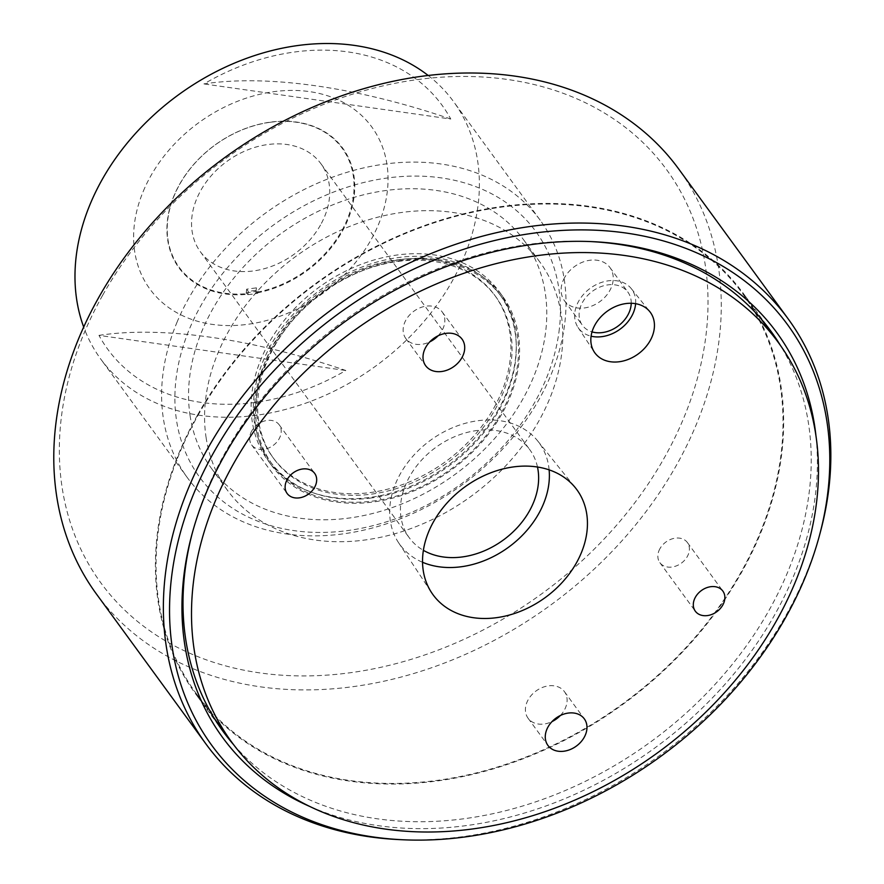 <?xml version="1.0" encoding="UTF-8"?>
<svg xmlns="http://www.w3.org/2000/svg" width="884" height="884" viewBox="0 0 884 884"><rect width="100%" height="100%" fill="white"/><g stroke="black" fill="none" stroke-linecap="round" stroke-linejoin="round"><path stroke-width="0.66" stroke-dasharray="4.42 3.31" d="M558.942 332.141A208.204 159.882 143.9 0 0 391.656 177.452A208.204 159.882 143.9 0 0 176.38 376.374A208.204 159.882 143.9 0 0 343.666 531.074A208.204 159.882 143.9 0 0 558.942 332.141M176.944 322.417A218.381 167.706 -36.1 0 1 351.766 170.932A218.381 167.706 -36.1 0 1 540.168 220.182A218.381 167.706 -36.1 0 1 564.445 325.798A218.381 167.706 -36.1 0 1 550.688 375.567A218.381 167.706 -36.1 0 1 375.866 527.052A218.381 167.706 -36.1 0 1 187.463 477.802A218.381 167.706 -36.1 0 1 163.186 372.186A218.381 167.706 -36.1 0 1 176.944 322.417M428.165 75.471A218.381 167.706 -36.1 0 1 453.536 101.561A218.381 167.706 -36.1 0 1 464.045 256.946A218.381 167.706 -36.1 0 1 289.223 408.419A218.381 167.706 -36.1 0 1 100.82 359.169A218.381 167.706 -36.1 0 1 83.693 327.069M450.763 119.031C357.7 87.184 267.598 74.19 203.939 83.925A206.955 158.921 -36.1 0 1 450.763 119.031L203.939 83.925M143.274 191.275A137.396 105.505 -36.1 0 1 309.422 91.605A137.396 105.505 -36.1 0 1 378.396 224.713A137.396 105.505 -36.1 0 1 212.248 324.384A137.396 105.505 -36.1 0 1 143.274 191.275M270.261 122.279A100.92 77.505 -36.1 0 1 353.81 192.922A100.92 77.505 -36.1 0 1 255.918 292.405L256.062 293.101A101.428 77.891 143.9 0 0 354.473 193.121A101.428 77.891 143.9 0 0 270.504 122.114A101.428 77.891 143.9 0 0 167.706 218.381A101.428 77.891 143.9 0 0 246.293 294.416L246.15 293.731A100.92 77.505 -36.1 0 1 167.982 218.05A100.92 77.505 -36.1 0 1 270.261 122.279M206.083 437.447A193.452 148.556 143.9 0 0 227.464 490.288A193.452 148.556 143.9 0 0 440.11 515.604A193.452 148.556 143.9 0 0 561.285 314.936A193.452 148.556 143.9 0 0 539.903 262.095A193.452 148.556 143.9 0 0 327.257 236.779A193.452 148.556 143.9 0 0 206.083 437.447M190.06 415.513A193.452 148.556 143.9 0 0 211.442 468.354A193.452 148.556 143.9 0 0 424.088 493.67A193.452 148.556 143.9 0 0 545.273 293.002A193.452 148.556 143.9 0 0 523.88 240.161A193.452 148.556 143.9 0 0 311.234 214.845A193.452 148.556 143.9 0 0 190.06 415.513M102.71 295.168A350.263 268.968 -36.1 0 1 545.638 87.582A350.263 268.968 -36.1 0 1 664.646 457.216A350.263 268.968 -36.1 0 1 221.729 664.801A350.263 268.968 -36.1 0 1 102.71 295.168M96.455 594.048A360.44 276.791 143.9 0 0 385.568 680.846A360.44 276.791 143.9 0 0 676.658 464.84A360.44 276.791 143.9 0 0 678.603 168.866M816.02 436.376A343.158 263.509 -36.1 0 1 774.936 614.38A343.158 263.509 -36.1 0 1 309.477 806.341M590.291 241.553A339.235 260.504 143.9 0 0 588.49 241.476A339.235 260.504 143.9 0 0 224.989 453.017A339.235 260.504 143.9 0 0 193.032 530.301A339.235 260.504 143.9 0 0 192.568 532.046M233.663 744.748A339.235 260.504 143.9 0 0 769.235 609.971A339.235 260.504 143.9 0 0 780.417 345.412M820.186 532.754A360.44 276.791 -36.1 0 1 786.241 614.866A360.44 276.791 -36.1 0 1 400.021 839.634M197.408 415.259A339.235 260.504 143.9 0 0 195.585 693.829A339.235 260.504 143.9 0 0 467.691 775.511A339.235 260.504 143.9 0 0 741.665 572.213A339.235 260.504 143.9 0 0 743.488 293.654A339.235 260.504 143.9 0 0 471.382 211.961A339.235 260.504 143.9 0 0 197.408 415.259M438.088 335.787A22.531 17.304 143.9 0 0 442.066 330.439A22.531 17.304 143.9 0 0 442.188 311.942A22.531 17.304 143.9 0 0 424.121 306.516A22.531 17.304 143.9 0 0 405.933 320.019A22.531 17.304 143.9 0 0 405.811 338.517A22.531 17.304 143.9 0 0 429.768 341.865M560.346 715.499A22.531 17.304 143.9 0 0 564.323 710.15A22.531 17.304 143.9 0 0 564.445 691.653A22.531 17.304 143.9 0 0 546.378 686.227A22.531 17.304 143.9 0 0 528.19 699.73A22.531 17.304 143.9 0 0 528.068 718.228A22.531 17.304 143.9 0 0 552.025 721.576M635.618 303.676A32.962 25.316 143.9 0 0 631.231 288.56A32.962 25.316 143.9 0 0 578.722 301.101A32.962 25.316 143.9 0 0 578.025 327.423A32.962 25.316 143.9 0 0 591.098 336.196M549.13 469.835A86.245 66.223 143.9 0 0 537.726 440.983A86.245 66.223 143.9 0 0 400.353 473.791A86.245 66.223 143.9 0 0 398.54 542.654A86.245 66.223 143.9 0 0 422.552 562.279M251.763 430.939A17.05 13.094 143.9 0 0 251.675 444.939A17.05 13.094 143.9 0 0 265.355 449.039A17.05 13.094 143.9 0 0 279.112 438.829A17.05 13.094 143.9 0 0 279.211 424.828A17.05 13.094 143.9 0 0 265.531 420.718A17.05 13.094 143.9 0 0 251.763 430.939M659.95 548.655A17.05 13.094 143.9 0 0 659.862 562.644A17.05 13.094 143.9 0 0 673.542 566.755A17.05 13.094 143.9 0 0 687.299 556.533A17.05 13.094 143.9 0 0 687.398 542.544A17.05 13.094 143.9 0 0 673.719 538.433A17.05 13.094 143.9 0 0 659.95 548.655M631.231 303.256A28.155 21.625 143.9 0 0 627.905 292.118A28.155 21.625 143.9 0 0 605.319 285.344A28.155 21.625 143.9 0 0 582.578 302.217A28.155 21.625 143.9 0 0 582.434 325.334A28.155 21.625 143.9 0 0 592.026 331.887M564.6 277.587A28.155 21.625 143.9 0 0 564.445 300.704A28.155 21.625 143.9 0 0 587.031 307.488A28.155 21.625 143.9 0 0 609.772 290.615A28.155 21.625 143.9 0 0 609.916 267.487A28.155 21.625 143.9 0 0 587.33 260.714A28.155 21.625 143.9 0 0 564.6 277.587M197.961 415.425A338.561 259.984 -36.1 0 1 471.382 212.525A338.561 259.984 -36.1 0 1 742.936 294.052A338.561 259.984 -36.1 0 1 741.112 572.059A338.561 259.984 -36.1 0 1 467.691 774.948A338.561 259.984 -36.1 0 1 196.137 693.421A338.561 259.984 -36.1 0 1 197.961 415.425M537.483 466.995A74.632 57.316 143.9 0 0 529.803 449.724A74.632 57.316 143.9 0 0 469.945 431.746A74.632 57.316 143.9 0 0 409.668 476.476A74.632 57.316 143.9 0 0 409.27 537.759A74.632 57.316 143.9 0 0 423.392 550.334M320.505 225A74.632 57.316 -36.1 0 1 260.239 269.719A74.632 57.316 -36.1 0 1 200.37 251.752A74.632 57.316 -36.1 0 1 200.778 190.469A74.632 57.316 -36.1 0 1 261.045 145.738A74.632 57.316 -36.1 0 1 320.914 163.717A74.632 57.316 -36.1 0 1 320.505 225M247.918 294.637A99.384 76.322 143.9 0 0 257.675 293.311L258.04 290.062L248.282 291.388L247.918 294.637L246.492 292.692L246.293 294.416M256.062 293.101L256.25 291.366A99.384 76.322 -36.1 0 1 246.492 292.692M257.675 293.311L256.25 291.366M248.282 291.388L246.669 289.178L256.426 287.853L258.04 290.062M256.426 287.853L255.918 292.405M246.669 289.178L246.15 293.731M98.975 335.379C162.623 325.655 252.736 338.638 345.799 370.495A206.955 158.921 -36.1 0 1 98.975 335.379L345.799 370.495M400.562 260.559A141.97 109.019 143.9 0 0 277.178 341.147A141.97 109.019 143.9 0 0 272.382 464.509A141.97 109.019 143.9 0 0 373.49 500.985A141.97 109.019 143.9 0 0 496.874 420.397A141.97 109.019 143.9 0 0 501.681 297.035A141.97 109.019 143.9 0 0 400.562 260.559M371.302 497.979A141.97 109.019 -36.1 0 1 270.184 461.503A141.97 109.019 -36.1 0 1 274.99 338.152A141.97 109.019 -36.1 0 1 398.375 257.564A141.97 109.019 -36.1 0 1 499.482 294.041A141.97 109.019 -36.1 0 1 494.686 417.392A141.97 109.019 -36.1 0 1 371.302 497.979M498.521 409.314A143.164 109.936 -36.1 0 1 382.905 495.106A143.164 109.936 -36.1 0 1 268.073 460.63A143.164 109.936 -36.1 0 1 268.846 343.08A143.164 109.936 -36.1 0 1 384.463 257.288A143.164 109.936 -36.1 0 1 499.294 291.753A143.164 109.936 -36.1 0 1 498.521 409.314M272.195 347.655A143.164 109.936 143.9 0 0 271.421 465.205A143.164 109.936 143.9 0 0 386.253 499.681A143.164 109.936 143.9 0 0 501.869 413.889A143.164 109.936 143.9 0 0 502.631 296.339A143.164 109.936 143.9 0 0 387.811 261.863A143.164 109.936 143.9 0 0 272.195 347.655M493.891 407.977A137.396 105.505 143.9 0 0 494.631 295.157A137.396 105.505 143.9 0 0 384.429 262.073A137.396 105.505 143.9 0 0 273.476 344.406A137.396 105.505 143.9 0 0 272.736 457.227A137.396 105.505 143.9 0 0 382.938 490.311A137.396 105.505 143.9 0 0 493.891 407.977M274.626 345.987A137.396 105.505 -36.1 0 1 385.59 263.653A137.396 105.505 -36.1 0 1 495.791 296.737A137.396 105.505 -36.1 0 1 495.051 409.557A137.396 105.505 -36.1 0 1 384.087 491.891A137.396 105.505 -36.1 0 1 273.885 458.807A137.396 105.505 -36.1 0 1 274.626 345.987M540.168 220.182L453.536 101.561M227.464 490.288L211.442 468.354M193.032 530.301L192.093 533.803M223.166 731.576L195.585 693.829M405.811 338.517L425.668 365.722M528.068 718.228L547.925 745.422M578.025 327.423L594.357 352.13M398.54 542.654L431.679 592.788M251.675 444.939L287.134 493.482M659.862 562.644L695.321 611.198M564.445 300.704L582.434 325.334M742.936 294.052L760.804 318.505M200.37 251.752L409.27 537.759M320.914 163.717L529.803 449.724M196.137 693.421L213.994 717.885M609.916 267.487L627.905 292.118M687.398 542.544L722.858 591.087M279.211 424.828L314.671 473.371M537.726 440.983L575.407 487.813M631.231 288.56L649.795 311.632M564.445 691.653L584.313 718.858M442.188 311.942L462.056 339.147M771.058 331.401L743.488 293.654M588.49 241.476L592.114 241.63M539.903 262.095L523.88 240.161M187.463 477.802L100.82 359.169M272.382 464.509L270.184 461.503M271.421 465.205L268.073 460.63M494.631 295.157L495.791 296.737M272.736 457.227L273.885 458.807M502.631 296.339L499.294 291.753M501.681 297.035L499.482 294.041"/><path stroke-width="1.33" d="M83.693 327.069A218.381 167.706 -36.1 0 1 90.312 203.795A218.381 167.706 -36.1 0 1 428.165 75.471M788.185 318.903L678.603 168.866A360.44 276.791 143.9 0 0 389.49 82.068A360.44 276.791 143.9 0 0 98.4 298.074A360.44 276.791 143.9 0 0 96.455 594.048L206.038 744.085A360.44 276.791 -36.1 0 1 207.983 448.111A360.44 276.791 -36.1 0 1 499.073 232.105A360.44 276.791 -36.1 0 1 788.185 318.903A360.44 276.791 -36.1 0 1 820.186 532.754L819.247 536.256A356.528 273.775 143.9 0 0 624.59 232.823A356.528 273.775 143.9 0 0 213.685 452.531A356.528 273.775 143.9 0 0 403.634 839.8A356.528 273.775 143.9 0 0 785.666 617.474A356.528 273.775 143.9 0 0 819.247 536.256M309.477 806.341A343.158 263.509 -36.1 0 1 192.093 533.803A343.158 263.509 -36.1 0 1 224.403 455.625A343.158 263.509 -36.1 0 1 592.114 241.63A343.158 263.509 -36.1 0 1 816.02 436.376M192.568 532.046A339.235 260.504 143.9 0 0 223.166 731.576A339.235 260.504 143.9 0 0 233.663 744.748M429.768 341.865A22.531 17.304 143.9 0 0 438.088 335.787M425.79 347.213A22.531 17.304 143.9 0 0 425.668 365.722A22.531 17.304 143.9 0 0 443.746 371.136A22.531 17.304 143.9 0 0 461.934 357.644A22.531 17.304 143.9 0 0 462.056 339.147A22.531 17.304 143.9 0 0 443.989 333.721A22.531 17.304 143.9 0 0 425.79 347.213M552.025 721.576A22.531 17.304 143.9 0 0 560.346 715.499M548.047 726.924A22.531 17.304 143.9 0 0 547.925 745.422A22.531 17.304 143.9 0 0 566.003 750.847A22.531 17.304 143.9 0 0 584.191 737.355A22.531 17.304 143.9 0 0 584.313 718.858A22.531 17.304 143.9 0 0 566.246 713.432A22.531 17.304 143.9 0 0 548.047 726.924M595.087 324.693A34.343 26.376 143.9 0 0 594.357 352.13A34.343 26.376 143.9 0 0 621.883 361.302A34.343 26.376 143.9 0 0 650.193 340.594A34.343 26.376 143.9 0 0 649.795 311.632A34.343 26.376 143.9 0 0 595.087 324.693M591.098 336.196A32.962 25.316 143.9 0 0 631.607 316.35A32.962 25.316 143.9 0 0 635.618 303.676M433.558 521.682A89.052 68.377 143.9 0 0 431.679 592.788A89.052 68.377 143.9 0 0 503.029 616.568A89.052 68.377 143.9 0 0 576.423 562.887A89.052 68.377 143.9 0 0 575.407 487.813A89.052 68.377 143.9 0 0 433.558 521.682M422.552 562.279A86.245 66.223 143.9 0 0 538.71 513.692A86.245 66.223 143.9 0 0 549.13 469.835M287.223 479.482A17.05 13.094 143.9 0 0 287.134 493.482A17.05 13.094 143.9 0 0 300.803 497.593A17.05 13.094 143.9 0 0 314.571 487.371A17.05 13.094 143.9 0 0 314.671 473.371A17.05 13.094 143.9 0 0 300.991 469.271A17.05 13.094 143.9 0 0 287.223 479.482M695.41 597.197A17.05 13.094 143.9 0 0 695.321 611.198A17.05 13.094 143.9 0 0 708.99 615.297A17.05 13.094 143.9 0 0 722.758 605.087A17.05 13.094 143.9 0 0 722.858 591.087A17.05 13.094 143.9 0 0 709.178 586.976A17.05 13.094 143.9 0 0 695.41 597.197M592.026 331.887A28.155 21.625 143.9 0 0 627.75 315.234A28.155 21.625 143.9 0 0 631.231 303.256M776.572 620.601A338.561 259.984 143.9 0 0 778.395 342.594A338.561 259.984 143.9 0 0 506.841 261.078A338.561 259.984 143.9 0 0 233.409 463.967A338.561 259.984 143.9 0 0 231.597 741.974A338.561 259.984 143.9 0 0 503.151 823.501A338.561 259.984 143.9 0 0 776.572 620.601M423.392 550.334A74.632 57.316 143.9 0 0 529.405 511.007A74.632 57.316 143.9 0 0 537.483 466.995M780.417 345.412A339.235 260.504 143.9 0 0 771.058 331.401A339.235 260.504 143.9 0 0 590.291 241.553M403.634 839.8L400.021 839.634A360.44 276.791 -36.1 0 1 206.038 744.085M760.804 318.505L778.395 342.594M213.994 717.885L231.597 741.974"/></g></svg>
